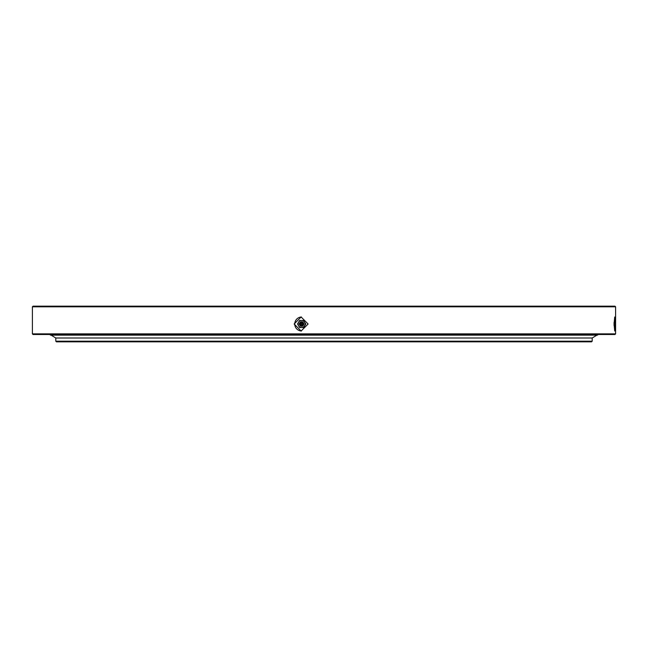 <?xml version="1.0" encoding="UTF-8"?>
<svg xmlns="http://www.w3.org/2000/svg" width="648" height="648" viewBox="0 0 648 648"><rect width="100%" height="100%" fill="white"/><g stroke="black" fill="none" stroke-linecap="round" stroke-linejoin="round"><path stroke-width="0.97" d="M591.567 341.828L56.433 341.828L55.801 341.188L592.199 341.188L591.567 341.828M51.111 335.146L55.801 338.005L592.199 338.005L55.801 338.005L55.801 341.188M596.889 335.146L592.199 338.005L592.199 341.188M308.108 324L301.118 331.007L294.143 324L301.118 316.994L308.108 324M301.417 317.002A7.007 6.982 -90 0 0 294.743 324A7.007 6.982 -90 0 0 301.425 330.998M615.171 324L614.701 331.007L614.069 324L614.701 316.994L615.171 324M615.6 333.866L614.96 334.506L33.04 334.506L32.4 333.866L615.6 333.866L615.6 306.812L32.4 306.812L33.04 306.172L614.96 306.172L615.6 306.812M32.4 333.866L32.4 306.812M50.998 335.073L597.002 335.073M50.066 334.506A0.64 0.64 0 0 0 50.706 335.146L597.294 335.146A0.64 0.64 0 0 0 597.934 334.506M301.571 324.867A0.956 0.956 90 0 1 301.571 323.133M301.174 324.956A0.956 0.956 90 0 1 300.218 324A0.956 0.956 90 0 1 301.174 323.044A0.956 0.956 90 0 1 302.122 324A0.956 0.956 90 0 1 301.174 324.956M301.174 325.596A1.596 1.588 -90 0 0 302.762 324A1.596 1.588 -90 0 0 301.174 322.404A1.596 1.588 -90 0 0 299.587 324A1.596 1.588 -90 0 0 301.174 325.596M300.235 322.218A2.228 2.219 90 0 1 303.791 324A2.228 2.219 90 0 1 300.235 325.782M303.596 320.501L305.743 324L303.726 327.499L305.613 324L303.596 320.501L299.57 320.501L297.554 324L299.57 327.499L303.596 327.499M301.571 320.501A3.499 3.491 90 0 1 304.592 325.75A3.499 3.491 90 0 1 298.55 325.75A3.499 3.491 90 0 1 301.571 320.501M614.085 325.571L614.085 322.429M614.077 323.052L614.077 324.948M301.223 325.904A1.904 1.895 -90 0 0 303.118 324A1.904 1.895 -90 0 0 301.223 322.096A1.904 1.895 -90 0 0 299.327 324A1.904 1.895 -90 0 0 301.223 325.904M301.279 321.935C303.944 323.312 303.944 324.689 301.279 326.066C298.615 324.689 298.615 323.312 301.279 321.935"/></g></svg>
